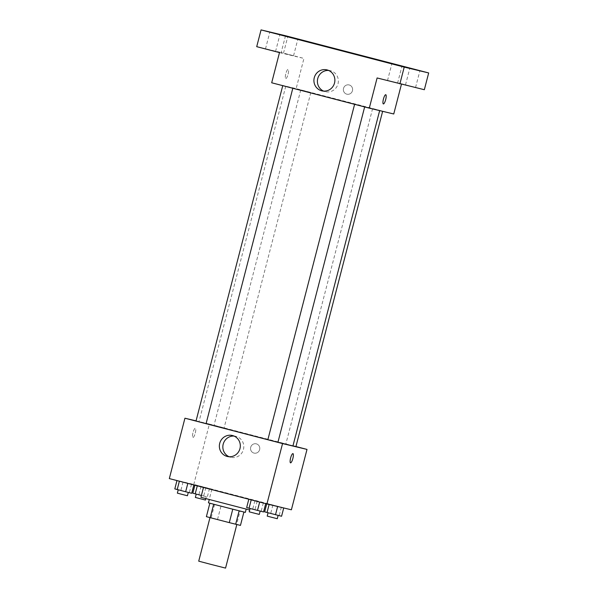 <?xml version="1.0" encoding="UTF-8"?>
<svg xmlns="http://www.w3.org/2000/svg" width="598" height="598" viewBox="0 0 598 598"><rect width="100%" height="100%" fill="white"/><g stroke="black" fill="none" stroke-linecap="round" stroke-linejoin="round"><path stroke-width="0.45" stroke-dasharray="2.99 2.24" d="M225.558 568.1L198.723 561.163M236.434 524.409L210.003 517.554L236.434 524.409M206.385 516.65L240.456 525.403M217.537 519.423L221.013 506.005L240.104 510.961L236.636 524.379M221.013 506.005L243.909 512.045M243.924 511.985L240.104 510.961M208.44 502.836L245.337 512.381M232.241 505.325L209.307 499.48L232.241 505.325M214.637 504.376L211.169 517.793M249.68 509.997L200.921 497.312M256.385 500.952L203.522 487.25L256.385 500.952M194.985 484.806L211.894 489.201L194.985 484.806L211.894 489.201L194.985 484.806L194.873 485.225M176.986 480.508L193.887 484.903L176.963 480.575M169.324 478.587L193.782 484.425L291.39 509.795M266.828 503.479L283.736 507.874L266.828 503.479L283.736 507.874L266.828 503.479L266.715 503.897M248.828 499.18L265.736 503.568L248.813 499.24M196.062 420.865L209.397 424.049L193.782 484.425M209.397 424.049L295.943 446.542M259.637 449.636A4.762 4.62 -76.6 0 0 256.273 443.843A4.762 4.62 -76.6 0 0 250.667 447.401A4.762 4.62 -76.6 0 0 254.06 453.105A4.762 4.62 -76.6 0 0 259.637 449.636A4.762 4.62 -76.6 0 0 256.273 443.836A4.762 4.62 -76.6 0 0 250.667 447.401A4.762 4.62 -76.6 0 0 254.06 453.105A4.762 4.62 -76.6 0 0 259.637 449.636M292.93 445.959L206.086 423.623M277.928 442.296L267.859 439.694L277.935 442.251M206.086 423.631L196.017 421.029M223.929 427.899L214.017 425.328L223.929 427.899M295.928 446.594L292.96 445.854M192.937 437.482A4.762 1.151 104.6 0 0 195.247 433.146A4.762 1.151 104.6 0 0 195.329 428.258A4.762 1.151 104.6 0 0 193.012 432.578A4.762 1.151 104.6 0 0 192.93 437.482A4.762 1.151 104.6 0 0 192.937 437.482A4.762 1.151 104.6 0 0 195.254 433.146A4.762 1.151 104.6 0 0 195.329 428.258A4.762 1.151 104.6 0 0 193.019 432.578A4.762 1.151 104.6 0 0 192.937 437.482L192.93 437.482M292.93 453.62A4.762 1.151 -75.4 0 1 292.938 453.62L292.938 453.62A4.762 1.151 -75.4 0 0 290.621 457.956A4.762 1.151 -75.4 0 0 290.546 462.845L290.546 462.845M234.05 436.062A10.786 10.465 103.4 0 1 243.453 449.449A10.786 10.465 103.4 0 1 229.116 456.737M378.272 110.219L285.762 86.239L378.272 110.219M354.764 104.299L364.675 106.87L354.764 104.299M310.683 92.466L300.772 89.894L310.683 92.466M382.526 111.131L372.614 108.567L382.526 111.131M292.676 88.168L282.764 85.596L292.676 88.168M271.686 82.778L296.145 88.624L393.753 113.986M285.515 35.738L281.172 52.512L303.948 58.432L296.145 88.624M401.445 84.251L401.564 83.795L424.341 89.715M352.461 90.724A4.762 4.62 -76.6 0 0 349.09 84.931A4.762 4.62 -76.6 0 0 343.491 88.489A4.762 4.62 -76.6 0 0 346.877 94.192A4.762 4.62 -76.6 0 0 352.461 90.724A4.762 4.62 -76.6 0 0 349.09 84.931A4.762 4.62 -76.6 0 0 343.491 88.489A4.762 4.62 -76.6 0 0 346.877 94.192A4.762 4.62 -76.6 0 0 352.461 90.724M279.49 52.587L303.948 58.432M285.754 78.57A4.762 1.151 104.6 0 0 288.072 74.242A4.762 1.151 104.6 0 0 288.146 69.346A4.762 1.151 104.6 0 0 285.837 73.666A4.762 1.151 104.6 0 0 285.754 78.57L285.754 78.57A4.762 1.151 104.6 0 0 288.072 74.242A4.762 1.151 104.6 0 0 288.154 69.346A4.762 1.151 104.6 0 0 285.837 73.674A4.762 1.151 104.6 0 0 285.754 78.57A4.762 1.151 104.6 0 0 285.762 78.57L285.754 78.57M401.564 83.795L377.106 77.957M385.755 94.708A4.762 1.151 -75.4 0 1 385.762 94.716L385.762 94.716A4.762 1.151 -75.4 0 0 383.445 99.044A4.762 1.151 -75.4 0 0 383.363 103.932L383.363 103.932M328.608 70.444A10.786 10.465 103.4 0 1 338.012 83.832A10.786 10.465 103.4 0 1 323.668 91.12M287.294 54.201L293.551 55.793L287.294 54.201M269.294 49.896L275.551 51.495L269.294 49.896M256.714 46.674L281.172 52.512M409.316 85.903L415.565 87.495L409.316 85.903M391.316 81.605L397.565 83.197L391.316 81.605M246.66 507.56L263.561 511.955M259.988 511.028L250.076 508.457L259.988 511.028M254.89 500.713L252.715 509.1M263.337 502.911L261.169 511.297M259.278 514.415L249.209 511.813M174.81 488.895L191.719 493.29M188.146 492.363L178.234 489.792L188.146 492.363M183.04 482.048L180.873 490.435M191.495 484.245L189.327 492.625M187.428 495.749L177.367 493.148M264.66 511.866L281.568 516.253M277.995 515.327L268.083 512.755L277.995 515.327M272.89 505.011L270.722 513.398M281.344 507.209L279.169 515.596M277.278 518.713L267.209 516.111M192.818 493.193L201.399 495.465M206.146 496.661L196.234 494.09L206.146 496.661M201.048 486.346L198.872 494.733M209.494 488.544L207.327 496.931M211.894 489.201L209.719 497.588M205.832 487.662L203.664 496.048M197.377 485.471L197.28 485.853M205.435 500.048L195.367 497.446M257.192 501.131L254.591 511.193M235.829 436.323L232.345 435.494M230.821 457.313L227.337 456.476M285.762 86.239L199.014 421.665M300.772 89.894L214.017 425.328M310.833 92.496L224.086 427.929M372.614 108.567L285.866 443.993M330.388 70.706L326.904 69.876M325.372 91.688L321.888 90.859M293.551 55.793L297.886 39.02M283.489 53.192L287.825 36.418M415.565 87.495L419.908 70.728M405.504 84.894L409.839 68.12M397.565 83.197L401.908 66.423M387.504 80.595L391.84 63.822M275.551 51.495L279.886 34.721M265.49 48.887L269.825 32.12M206.303 496.691L205.794 498.65"/><path stroke-width="0.9" d="M209.988 517.606L198.723 561.163L210.489 564.273L225.558 568.1L236.823 524.536M232.764 509.212L229.296 522.63L210.204 517.666L206.385 516.65L209.853 503.239M243.909 512.045L240.456 525.403L229.296 522.63M239.14 510.841L235.672 524.259M246.182 509.115L245.337 512.381L226.866 507.695L208.44 502.836L209.285 499.569M213.673 504.256L210.204 517.666M203.47 487.46L200.921 497.312L249.68 509.997M295.943 446.542L307.006 449.412L291.39 509.795L266.932 503.95L169.324 478.587L184.939 418.211L196.062 420.865M277.935 442.251L292.93 445.959L379.655 110.615M206.086 423.623L267.867 439.68L354.599 104.321M307.006 449.412L282.548 443.574L184.939 418.211M282.749 85.656L196.017 421.029L200.435 422.195L206.086 423.631L292.811 88.272M292.96 445.854L295.928 446.594L382.63 111.325M364.653 106.937L277.928 442.296L267.859 439.694M282.548 443.574L266.932 503.95M239.97 448.62A10.786 10.465 103.4 0 1 227.337 456.476A10.786 10.465 103.4 0 1 219.66 443.552A10.786 10.465 103.4 0 1 232.345 435.494A10.786 10.465 103.4 0 1 239.97 448.62M292.938 453.62L292.938 453.62A4.762 1.151 -75.4 0 1 292.856 458.524A4.762 1.151 -75.4 0 1 290.546 462.845A4.762 1.151 -75.4 0 1 290.628 457.956A4.762 1.151 -75.4 0 1 292.938 453.62A4.762 1.151 -75.4 0 1 292.856 458.524A4.762 1.151 -75.4 0 1 290.546 462.845M229.116 456.737A10.786 10.465 103.4 0 1 234.05 436.062M401.445 84.251L393.753 113.986L369.295 108.141L271.686 82.778L279.49 52.587L256.714 46.674L261.057 29.9L285.515 35.738L428.676 72.941L424.341 89.715L377.106 77.957L369.295 108.141M428.676 72.941L404.218 67.103L399.883 83.877M404.218 67.103L261.057 29.9M334.529 83.002A10.786 10.465 103.4 0 1 321.888 90.859A10.786 10.465 103.4 0 1 314.212 77.934A10.786 10.465 103.4 0 1 326.904 69.876A10.786 10.465 103.4 0 1 334.529 83.002M385.755 94.716A4.762 1.151 -75.4 0 1 385.762 94.716A4.762 1.151 -75.4 0 1 385.68 99.612A4.762 1.151 -75.4 0 1 383.363 103.932A4.762 1.151 -75.4 0 1 383.445 99.044A4.762 1.151 -75.4 0 1 385.755 94.716A4.762 1.151 -75.4 0 1 385.673 99.612A4.762 1.151 -75.4 0 1 383.363 103.932M323.668 91.12A10.786 10.465 103.4 0 1 328.608 70.444M276.082 33.712L269.825 32.12L276.082 33.712M398.096 65.414L391.84 63.822L398.096 65.414M416.096 69.719L409.839 68.12L416.096 69.719M294.081 38.01L287.825 36.418L294.081 38.01M265.714 503.636L263.561 511.955L249.052 508.225L246.66 507.56L248.813 499.24M259.667 502.058L257.506 510.423M251.212 499.868L249.052 508.225M250.069 508.487L249.209 511.813L253.627 512.979L259.278 514.415L260.137 511.088M193.872 484.963L191.719 493.29L185.657 491.75L174.81 488.895L176.963 480.575M187.824 483.393L185.657 491.75M179.37 481.196L177.21 489.553M178.226 489.822L177.367 493.148L181.785 494.307L187.428 495.749L188.295 492.416M283.714 507.956L281.568 516.253L264.66 511.866L266.715 503.897M277.629 506.506L275.506 514.721M269.13 504.473L267.052 512.523M268.068 512.785L267.209 516.111L271.627 517.277L277.278 518.713L278.137 515.386M201.399 495.465L192.818 493.193L194.873 485.225M197.28 485.853L195.21 493.851M196.226 494.12L195.367 497.446L205.435 500.048L205.794 498.65"/></g></svg>
